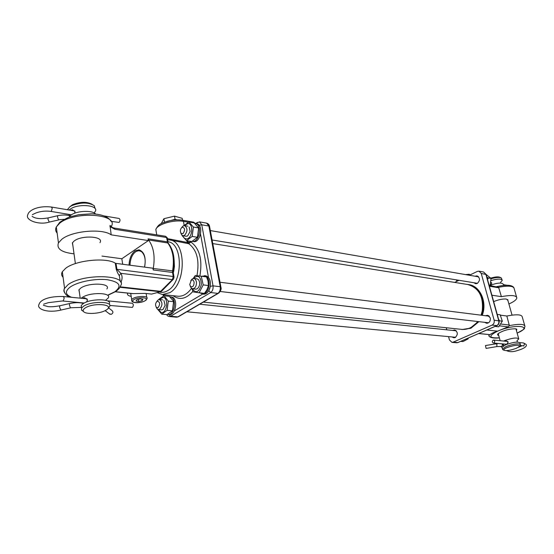 <?xml version="1.0" encoding="UTF-8"?>
<svg xmlns="http://www.w3.org/2000/svg" width="554" height="554" viewBox="0 0 554 554"><rect width="100%" height="100%" fill="white"/><g stroke="black" fill="none" stroke-linecap="round" stroke-linejoin="round"><path stroke-width="0.83" d="M57.138 233.082C55.476 231.219 55.206 229.183 56.314 226.967L59.797 222.258C64.963 219.024 68.495 217.196 70.386 216.759L78.682 214.717L91.694 213.789C102.005 214.28 108.466 216.801 111.084 221.351L119.117 222.417C120.294 220.776 120.308 219.46 119.152 218.477L104.09 215.928M108.508 307.816L111.915 310.475C113.459 311.902 113.224 313.197 111.209 314.347L109.256 313.751M109.803 305.448L132.392 307.394C133.653 305.676 133.625 304.298 132.302 303.267L107.331 300.815M70.178 215.762L68.371 214.301M69.215 210.035L69.852 209.488C77.145 203.228 99.104 204.973 95.316 211.351L94.097 212.937M74.555 213.262L75.081 211.718L72.539 209.772L70.836 210.312M81.223 298.253L82.165 297.526C89.803 291.937 112.254 292.484 108.196 298.024L105.627 300.261M83.82 303.28L82.511 302.872M86.528 302.034L87.56 299.846L84.582 297.74L83.363 297.9L83.169 298.447M69.589 206.967L72.595 204.668C80.372 201.635 86.916 201.538 92.227 204.378M67.54 209.751L69.513 207.051L71.632 205.721C80.932 202.182 88.481 202.168 94.277 205.693L95.087 208.636M106.32 309.97L105.904 310.226C100.087 313.855 85.101 314.651 83.398 311.355C82.775 310.33 83.335 309.229 85.081 308.052C93.411 302.242 115.744 304.409 106.32 309.97M83.522 311.514L81.514 310.115L81.576 308.066L83.405 306.355C91.071 300.836 113.57 301.258 109.484 306.715L108.217 308.059M81.57 308.01L81.216 305.476L83.038 303.751C90.697 298.218 113.182 298.675 109.103 304.153M68.973 217.251L70.67 215.347C76.127 210.728 92.386 209.931 95.641 214.059M485.47 345.585L486.087 348.404L485.47 345.585M493.143 340.163L493.656 340.08C494.992 340.835 495.075 341.797 493.905 342.954L493.399 343.03C492.049 342.282 491.966 341.326 493.143 340.163M520.296 344.318L519.936 343.044C518.392 341.43 513.662 341.991 505.76 344.72L501.986 347.31L502.104 347.753M505.206 344.131L505.719 344.726M503.662 285.442L503.357 284.354C502.014 282.395 497.624 282.706 490.186 285.289L491.052 278.427L486.135 274.459M490.733 285.061L491.765 283.17L490.886 282.187M506.785 344.318L508.198 342.123L506.072 340.731L504.805 341.16M516.231 348.334L519.257 346.624C519.437 344.54 515.407 344.837 507.145 347.531C504.452 348.701 503.392 349.609 503.981 350.253C506.398 351.042 510.476 350.405 516.231 348.334M519.652 345.973L520.421 344.754C518.876 343.155 514.147 343.715 506.238 346.444L502.457 349.02L503.032 349.74M517.083 340.558L518.779 338.951C517.228 337.31 512.505 337.864 504.618 340.599L503.634 341.042M503.441 345.876L502.249 344.145L503.164 344.207M500.539 282.346L502.243 280.421C501.425 278.62 497.693 278.669 491.045 280.58M502.09 279.881L501.301 277.949C499.334 277.076 495.92 277.353 491.059 278.773M500.941 277.769L500.033 277.319C498.233 276.536 495.144 276.806 490.775 278.122M182.529 220.215L182.197 218.331L174.51 216.129L163.922 218.698L161.235 223.643M177.003 219.841L175.064 219.294L164.219 222.279M175.064 219.294L174.51 216.129M164.462 221.863L163.922 218.698M470.194 274.874L469.169 274.278L465.914 274.555M458.186 280.269L456.96 281.287M469.411 275.158L469.169 274.278M456.731 281.12L456.427 279.978M142.939 299.375L140.342 298.883L136.893 299.7L136.062 301.009L138.659 301.494L142.094 300.683L142.939 299.375M141.852 299.167L142.094 300.683M138.32 299.361L138.659 301.494M130.55 293.405L130.869 294.354M192.162 241.343L193.637 241.586C200.022 243.088 203.727 226.551 197.584 223.92L194.613 223.29M192.356 241.378C198.741 242.881 202.445 226.33 196.303 223.691L195.264 223.338M189.129 226.967L190.126 231.454L187.681 235.935L186.179 236.26L183.021 235.741L181.726 234.993L180.777 232.957M182.647 235.644L184.018 237.957L186.006 238.912C192.086 239.82 194.156 223.553 187.965 223.525L184.274 225.603M183.886 225.651L188.942 222.002L193.388 227.029L192.19 236.426L186.559 240.692L182.176 235.616M192.19 236.426L197.439 237.285L198.63 227.936L194.177 222.923L188.942 222.002M193.388 227.029L198.63 227.936M186.559 240.692L191.802 241.523L197.439 237.285M167.419 238.629L187.252 242.437L187.896 243.538L169.656 239.937M199.869 276.051C202.626 259.791 199.627 248.448 190.881 242.015L188.699 243.663C196.899 249.757 199.655 260.428 196.968 275.691M516.466 330.766L516.785 329.214L515.345 328.778C508.662 328.903 502.921 330.53 498.122 333.66C497.236 334.561 497.43 335.17 498.718 335.489M508.904 303.994L509.244 303.834C513.953 301.681 516.487 299.728 516.84 297.969C516.37 295.268 511.224 294.839 501.405 296.66L498.6 287.284L489.812 285.559M507.886 300.393L506.301 299.042C502.651 298.772 498.441 299.631 493.669 301.625M500.366 315.171L506.841 316.009L509.361 325.634L508.177 326.839L499.473 325.842M499.355 337.802C488.649 338.307 488.074 336.091 497.624 331.154L508.177 326.839M506.841 316.009C516.709 314.146 521.854 314.478 522.284 317.013L524.721 325.537M485.006 322.497L486.647 323.266C489.417 322.968 490.629 321.168 490.262 317.864L487.582 315.295L485.823 315.648M478.109 321.687L470.194 328.19L462.237 329.505L460.713 329.27M478.781 321.77L470.865 328.266L462.237 329.505M452.286 337.067L453.858 337.781L455.166 337.559C458.186 334.505 457.992 331.978 454.592 329.983L452.93 330.378M474.079 282.865L475.637 283.696L477.278 283.447C480.311 280.456 480.207 277.935 476.966 275.885L475.235 276.162M446.261 327.746L446.78 329.741M448.588 336.714L449.412 339.9L451.953 342.358L453.172 342.15L492.084 325.115C493.87 324.083 494.556 322.442 494.14 320.177L481.239 273.461L478.961 271.169L477.319 271.418L469.557 275.179M458.844 280.372L454.647 282.408M466.69 284.341L468.802 284.604C480.11 285.906 487.388 302.062 482.278 315.205M468.137 284.5C479.445 285.802 486.724 301.965 481.613 315.122M501.405 296.66L491.89 295.213M486.869 329.997L497.624 331.154C493.815 332.324 491.294 333.487 490.075 334.644L478.843 333.487M478.649 333.577L490.075 334.644M498.094 333.688L498.378 334.27M99.969 242.652L100.094 242.417C104.02 236.26 81.625 234.924 74.125 241.018L72.345 242.929L72.948 246.052M106.853 288.987L106.984 288.772C111.063 283.073 88.398 282.388 80.711 288.115L78.883 289.901L79.444 292.727M74.028 253.829C61.536 252.43 56.349 248.788 58.461 242.894L61.833 239.245C72.117 230.796 102.504 228.213 111.188 234.848L109.997 225.43L112.462 227.556M63.087 277.312C61.425 275.636 61.175 273.773 62.332 271.709L65.767 268.205C76.092 260.158 106.313 257.201 115.287 263.178L116.021 263.392L116.942 269.438L120.869 273.33L119.283 275.608L120.26 281.439M119.283 275.608C118.341 274.479 117.323 272.353 116.208 269.23L115.287 263.178M129.034 265.096C129.352 258.559 131.374 253.815 135.093 250.858L139.012 249.799C144.359 251.814 146.221 257.589 144.601 267.125M101.957 256.066L121.838 258.753L148.382 240.574L148.091 238.843L148.555 239.979C153.673 247.008 155.245 256.509 153.271 268.482L153.236 269.978L172.529 272.471L173.222 276.501L172.391 279.645L160.238 291.743L151.637 294.084L145.287 293.405L132.593 293.62L115.28 291.778M121.838 258.753L122.69 264.265M116.021 263.392L152.946 268.212L153.236 269.978M167.287 237.832L165.618 236.288L114.117 228.04L115.003 229.301L109.934 226.628M148.382 240.574L111.188 234.848M131.18 296.369C128.168 295.801 126.977 294.763 127.614 293.26L127.697 293.101M116.208 269.23L173.222 276.501L174.039 277.132L173.52 279.084L172.391 279.645L120.869 273.33C122.482 276.044 122.476 279.084 120.841 282.436M160.431 291.75L151.637 294.084M114.117 228.04L112.033 227.362L109.997 225.43M168.021 242.14L167.343 238.213L166.532 237.507L167.737 242.95C172.903 249.882 174.51 259.23 172.557 270.996L172.529 272.471L173.347 273.108L173.977 276.778M144.504 267.111C145.986 259.971 144.947 254.792 141.388 251.571L138.909 250.692L136.284 251.336C132.399 253.912 130.294 258.538 129.982 265.214M487.458 277.367L488.233 277.935L487.942 278.967M489.085 285.109L490.186 285.289L489.307 285.906M488.233 277.935L491.052 278.427M488.012 281.259L486.509 275.85M182.086 227.223C185.105 227.839 185.389 230 182.938 233.712L181.089 233.4C179.891 231.094 180.223 229.037 182.079 227.23L182.086 227.223M181.657 227.542L183.187 225.928L184.648 225.63C187.785 228.269 187.716 231.544 184.44 235.457L183.021 235.741M210.333 230.575L478.628 276.848M476.876 276.439L477.957 276.266M476.675 283.655L475.72 283.136M477.506 283.323L212.092 239.986M481.101 315.053L482.243 310.912C483.677 296.556 478.822 287.755 467.673 284.5L212.771 243.594M203.366 302.103L461.794 329.388C467.895 329.831 473.158 327.241 477.59 321.632M460.734 341.382L462.922 341.583L468.095 338.916L468.338 338.065M466.697 338.785L468.095 338.916M496.052 325.987L495.83 326.493L498.655 326.812L502.319 321.175L500.172 314.783L497.354 314.423L497.492 315.191M495.83 326.493L495.124 326.396M499.002 319.803L499.5 320.835L499.106 321.292M499.5 320.835L502.319 321.175M498.953 320.648L497.409 315.094M167.488 314.388L169.358 314.61C175.32 315.628 178.291 300.226 172.689 297.29L169.649 296.612M168.07 314.492C174.025 315.51 177.003 300.088 171.401 297.152L169.905 296.625M199.752 292.831L203.505 294.209C206.344 294.25 208.47 292.214 209.904 288.101C211.24 281.39 209.855 277.284 205.735 275.781L201.684 276.28M202.217 294.063C205.049 294.105 207.182 292.069 208.609 287.948C209.952 281.231 208.56 277.118 204.447 275.615M158.028 307.692L156.436 307.422C155.127 305.226 155.335 303.177 157.073 301.272L157.239 301.175C160.127 302.027 160.39 304.201 158.028 307.692M156.74 301.542L158.119 299.922L159.476 299.555C162.738 302.179 162.758 305.441 159.524 309.354L158.444 309.568L157.191 308.959L156.159 307.089M455.63 337.296L186.871 311.777M454.882 337.663L453.948 337.227M454.585 330.544L455.589 330.302M199.752 304.222L456.254 330.807M194.115 282.346C193.921 286.086 192.73 287.457 190.541 286.466L189.738 284.555L191.296 280.206C192.723 279.548 193.665 280.262 194.115 282.346M190.805 280.629L192.321 278.849L194.149 278.496L195.562 279.528L196.469 281.986C196.545 286.106 195.264 288.378 192.633 288.786L191.213 288.038L190.154 285.926M488.573 322.788L220.194 291.494M487.7 323.183L486.661 322.691M487.478 315.856L488.607 315.628M220 282.249L489.362 316.216M163.936 300.531L165.127 305.365L163.014 309.485L161.616 309.873L158.444 309.568M161.726 314.146L166.996 314.624L172.398 310.856L173.575 301.66L173.111 300.683L169.33 296.328L164.067 295.767L168.298 301.12L167.121 310.358L161.726 314.146L157.835 309.409M158.181 309.527L161.166 312.442C166.976 313.827 169.012 297.837 163.091 297.311L159.22 299.548L159.296 298.938L164.067 295.767M158.721 299.61L159.296 298.938M167.121 310.358L172.398 310.856M168.298 301.12L173.575 301.66M193.886 278.44L197.079 278.849L198.519 279.632C200.382 282.928 200.015 285.954 197.418 288.731L195.818 289.16M199.142 292.761L204.44 293.364L206.898 289.79L208.491 285.539L207.979 280.836L206.531 276.91L201.247 276.224L203.2 284.894L199.142 292.761L193.194 291.916L191.954 288.669M192.12 288.662C195.839 293.731 198.921 292.401 201.358 284.659C200.915 276.481 198.256 274.41 193.374 278.447M203.2 284.894L208.491 285.539M193.173 278.482L195.292 275.483L201.247 276.224M57.72 215.714L57.491 217.009L58.482 219.765L64.229 219.322M32.347 214.668L36.031 212.93C40.761 211.219 45.663 210.707 50.746 211.386L51.349 211.192L52.235 208.283L51.425 207.03L74.769 210.977M48.177 217.888L47.928 219.19L49.285 222.078L58.717 219.924M69.659 303.53L69.402 305.046L70.406 307.768L81.085 307.415M43.683 304.153L48.378 302.657L63.308 300.864L64.236 297.927L63.267 296.494L87.04 298.828M59.825 305.773L59.548 307.29L60.864 310.081L70.593 307.865M500.477 346.423L501.633 346.569L502.63 344.775L501.716 343.805M496.689 346.569L497 344.72L496.183 343.785M519.811 342.607L523.53 342.961L524.555 343.909L523.786 345.724L523.281 345.807L523.987 346.001L523.648 345.772M500.871 346.589L502.028 347.157M131.804 300.891L131.776 299.645C133.639 296.092 149.185 295.13 146.962 298.675L146.879 298.966M146.027 299.839C148.451 296.667 134.629 297.387 132.939 300.545C130.675 303.703 144.289 302.948 146.027 299.839M167.952 241.745C183.152 243.227 183.145 282.408 167.786 290.58C164.953 292.297 162.163 292.782 159.407 292.034M167.62 239.799L169.572 239.924C186.269 240.886 186.587 283.773 169.766 292.671L162.412 294.541L177.931 296.224C182.889 296.598 187.425 293.966 191.532 288.329M173.347 271.051L173.284 272.755L173.755 271.017L174.42 266.522L174.143 260.345M187.896 243.538L188.699 243.663L187.758 240.879M156.373 232.735L155.826 229.467C157.454 224.232 173.831 219.426 183.499 221.385L182.619 220.229L193.692 222.189L194.551 223.241M190.763 241.357L190.881 242.015L187.252 242.437L186.954 240.755M184.157 225.61L183.499 221.385L188.443 222.258M192.924 291.314C186.255 298.98 179.628 300.441 173.049 295.697M163.499 294.659L163.714 295.94M174.358 310.884L202.57 294.105M209.073 290.178L210.195 286.965M208.463 277.353L200.527 234.093M198.796 224.862L196.905 223.65M197.266 222.299L196.518 223.567M166.699 314.596C167.079 315.621 167.98 316.272 169.392 316.549L170.639 316.237L168.804 314.561M208.796 290.705L210.693 292.547L217.888 293.378L218.837 293.031C220.866 290.788 221.565 288.869 220.942 287.27L220.215 286.716L213.027 285.843L201.76 224.799L199.502 221.863L206.614 223.13L208.879 226.046L220.215 286.716C220.561 289.721 219.786 291.944 217.888 293.378L177.806 316.881L170.639 316.237L210.693 292.547C212.591 291.106 213.366 288.869 213.027 285.843L210.312 286.314M199.108 225.229L201.76 224.799L208.879 226.046L209.606 226.711L220.88 286.951M218.283 293.357L178.762 316.528L176.56 317.193L169.392 316.549M498.6 287.284C508.482 285.435 513.676 285.906 514.195 288.703L516.55 296.958M497.624 331.154C514.763 323.557 534.707 325.814 517.124 333.086M509.361 325.634C519.354 323.716 524.562 323.986 524.984 326.451C523.488 329.284 527.346 327.587 517.138 333.134M453.172 342.15L457.867 342.566L456.655 342.774L451.953 342.358M478.961 271.169L483.573 272L485.851 274.278L498.745 320.738C499.168 322.989 498.482 324.623 496.703 325.641L457.867 342.566L496.883 325.627M481.239 273.461L486.135 274.5L499.002 320.828M492.084 325.115L496.986 325.586C498.745 324.547 499.424 322.989 499.029 320.918L494.14 320.177M509.375 325.039L500.795 324.035M489.397 286.245L498.919 287.796M489.175 335.932L489.092 334.644M58.461 242.894L56.314 226.967L59.666 223.227C74.43 210.728 118.978 213.879 111.396 226.295M71.667 297.318C65.164 294.742 64.693 291.3 70.261 287.007C77.692 281.757 95.447 278.288 107.372 279.735C119.747 281.944 122.24 285.954 114.858 291.75L107.767 295.144M64.617 292.824L63.828 290.912L64.167 288.849L68.01 284.714C83.308 273.129 128.66 274.659 120.509 285.954C120.066 287.581 118.604 289.333 116.139 291.196M115.003 229.301L166.532 237.507L165.618 236.288M148.091 238.843L167.273 241.828L168.278 243.151M148.555 239.979L167.737 242.95L168.7 243.712C173.707 250.692 175.258 259.778 173.367 270.975L153.271 268.482M107.788 295.303L115.37 291.723L133.119 293.613M119.906 287.284L160.238 291.743L161.567 291.252M120.149 286.827L160.875 291.349L162.01 290.774L173.035 279.576M32.132 216.365C35.394 218.698 40.698 219.211 48.06 217.916L57.609 215.735C62.27 214.737 66.432 214.772 70.095 215.831M51.425 207.03C36.412 205.375 28.365 211.185 27.908 214.543C24.438 220.118 39.105 225.402 49.174 222.106M71.438 214.807L50.746 211.386M43.364 305.296L47.845 306.577C50.712 306.978 54.666 306.715 59.721 305.794L69.555 303.557C74.97 302.408 79.547 302.366 83.294 303.426M63.267 296.494C45.643 296.106 39.618 301.39 39.133 304.229C36.058 308.62 46.543 313.432 60.76 310.101M105.17 310.621L109.921 314.257M84.256 303.038L62.796 301.009M70.877 214.717L71.05 215.07M72.595 204.668L71.632 205.721M83.398 311.355L81.514 310.115M67.9 209.814L67.789 209.031M81.576 308.066L81.216 305.476M80.198 298.156L79.021 289.687M75.386 263.593L72.477 242.7M496.834 346.589L500.615 346.499L501.986 347.289M502.852 344.54L503.489 344.65M523.53 342.961L526.182 344.463M522.256 345.71L518.336 347.303M496.806 346.596L486.121 348.397M493.656 340.08L507.769 341.444M493.399 343.03L506.855 344.283M519.943 345.495L523.281 345.807M526.3 344.907C527.055 347.081 521.543 349.394 517.63 350.467C513.288 352.019 509.59 352.067 506.536 350.627M498.185 343.48L485.602 345.516M490.83 282.561L491.488 282.672M503.441 284.673L506.938 285.255M503.683 345.731L502.914 344.006M517.616 342.081L517.228 341.513M501.986 347.31L502.457 349.02M498.191 333.591L500.158 340.71M517.034 340.488L517.117 341.16M507.637 299.513L512.048 315.115M515.933 328.875L518.655 338.508M503.981 350.253L502.658 349.539M146.124 293.495L146.762 297.436M130.723 293.419L131.713 299.756C130.481 304.021 143.008 303.377 146.45 299.721M182.557 235.609L182.46 236.17M174.191 261.924L173.257 272.339M157.211 292.63L162.412 294.541M156.734 234.868L155.826 229.467C159.06 222.902 162.294 223.401 167.64 221.178C173.028 219.82 178.021 219.502 182.619 220.229M199.502 221.863L195.638 223.407M163.091 294.617L163.34 296.127M195.147 223.324L193.692 222.189M206.614 223.13C208.325 223.678 209.301 224.751 209.537 226.344M178.256 316.84L176.56 317.193M516.39 329.007L516.785 329.214M513.953 287.741C512.152 284.867 506.37 284.507 496.619 286.674M507.796 299.666L507.935 300.185M458.054 342.552L456.655 342.774M483.573 272L486.107 274.396M499.369 337.85C492.873 338.792 488.005 336.998 488.967 335.031L488.857 334.623M70.164 297.166C67.553 296.868 62.567 292.429 64.541 288.135L62.332 271.709M184.648 225.63L187.813 226.177M181.089 233.4L181.726 234.993M182.079 227.23L183.18 225.935M156.436 307.422L157.191 308.959M157.073 301.272L158.119 299.922M159.476 299.555L162.661 299.887M190.541 286.466L191.213 288.038M192.633 288.786L195.832 289.16M191.296 280.206L192.321 278.849M158.181 309.534L158.146 310.018"/></g></svg>

